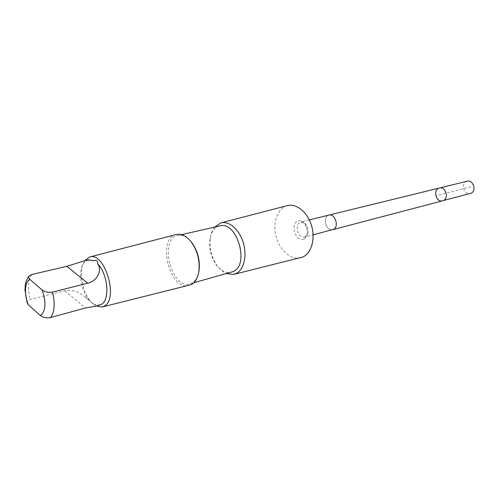 <?xml version="1.0" encoding="UTF-8"?>
<svg xmlns="http://www.w3.org/2000/svg" width="499" height="499" viewBox="0 0 499 499"><rect width="100%" height="100%" fill="white"/><g stroke="black" fill="none" stroke-linecap="round" stroke-linejoin="round"><path stroke-width="0.37" stroke-dasharray="2.5 1.87" d="M467.176 181.224L466.322 181.536C460.515 183.969 464.313 195.433 470.301 193.537M88.204 259.86C85.441 260.572 83.377 262.792 82.011 266.528C78.455 275.866 82.291 293.05 89.652 300.803L95.615 305.7L95.596 306.243M93.612 304.078L99.688 305.12M333.444 229.39C339.389 226.877 335.103 213.148 328.984 215.075L328.105 215.406C322.204 218.051 326.564 231.667 332.69 229.677L333.444 229.39M442.638 200.804C436.039 202.844 432.627 189.383 439.394 188.029M328.978 215.069L328.105 215.4C322.198 218.044 326.564 231.673 332.69 229.683M287.274 205.638C277.563 208.12 272.466 222.529 276.034 236.283C279.452 250.074 290.805 260.31 300.529 257.858M214.645 227.082C212.499 229.758 211.077 233.208 210.372 237.412C209.044 248.103 211.514 257.833 217.776 266.597C220.402 269.959 223.296 272.304 226.465 273.639M219.722 225.916C214.595 227.376 211.358 231.742 210.01 239.033C208.813 248.67 211.04 257.447 216.691 265.349C221.344 271.107 226.278 273.408 231.48 272.242M190.375 240.83C186.202 236.439 182.023 234.661 177.825 235.503C158.676 238.915 171.619 289.925 190.082 283.794L191.847 283.095C195.047 281.355 197.286 278.03 198.571 273.128M176.191 234.505C156.511 238.597 169.872 291.241 189.121 285.453M84.755 260.665L82.915 264.351C78.674 275.373 83.913 296.026 92.895 303.691L96.276 306.055M27.214 302.968C26.753 301.471 27.738 300.323 30.177 299.537L64.776 290.73C72.012 289.364 78.78 291.453 85.086 296.986L89.652 300.803M470.844 186.844L435.808 195.714M305.425 236.757C311.364 234.212 306.96 220.022 300.847 221.961C293.967 223.284 297.997 239.158 304.671 237.044L305.425 236.757M303.935 238.934C311.626 235.166 304.764 217.04 297.248 221.188C289.744 225.08 296.406 242.807 303.935 238.934M31.842 274.494C28.031 280.114 27.476 288.466 30.177 299.537M64.776 290.73L85.341 308.002M309.305 219.891L300.847 221.961L304.683 223.889C307.69 227.164 307.496 234.43 306.698 234.898L304.671 237.044L313.098 234.829M216.691 265.349L217.776 266.597M210.01 239.033L210.372 237.412M190.082 283.794L193.824 282.752M177.825 235.503L181.617 234.636M91.941 302.918L92.895 303.691M82.011 266.528L82.915 264.351M85.086 296.986L95.615 305.7"/><path stroke-width="0.75" d="M443.38 200.529L442.638 200.804C436.039 202.844 432.627 189.383 439.394 188.029C445.432 186.183 449.262 198.153 443.38 200.529L471.044 193.269C476.869 190.93 473.164 179.403 467.176 181.224L439.394 188.029C445.432 186.183 449.262 198.153 443.38 200.529M97.642 263.877C97.898 260.696 96.544 259.648 93.581 260.728L89.602 260.023L84.986 260.609L66.841 266.323L31.842 274.494L29.391 275.697C28.437 276.933 28.611 278.186 29.928 279.465L42.078 289.944C44.704 291.959 48.166 292.682 52.476 292.115L87.73 283.195C96.962 281.43 102.588 270.102 97.642 263.877C107.99 273.876 110.198 300.423 101.185 304.496L95.596 306.243L85.341 308.002L50.486 317.57C46.251 318.206 42.833 317.489 40.232 315.43L28.268 304.696L27.214 302.968L24.95 290.006L25.337 284.786C25.655 281.929 28.15 276.577 29.216 275.891M313.098 234.829L333.444 229.397C339.395 226.883 335.103 213.142 328.978 215.069L309.305 219.891M226.465 273.639L233.944 274.35L303.055 256.948C311.607 252.949 315.561 238.491 311.413 225.255C307.372 211.981 296.263 203.162 287.274 205.638L220.882 222.891L214.645 227.082M233.944 274.35L236.227 273.502C243.949 269.741 247.273 255.631 243.25 242.583C239.32 229.496 229.029 220.633 220.882 222.891M193.824 282.752L233.276 271.543C249.924 264.601 236.782 220.527 219.722 225.916L181.617 234.636M198.571 273.128L198.976 271.169C200.299 260.609 197.86 251.009 191.666 242.358L190.375 240.83M96.276 306.055L102.27 306.96L191.248 284.648C195.097 282.528 197.604 278.336 198.77 272.074C200.161 260.933 197.585 250.791 191.048 241.659C186.196 235.771 181.243 233.382 176.191 234.505L89.589 257.01L84.755 260.665M102.27 306.96L104.091 306.236C119.061 299.519 104.821 251.384 89.589 257.01M93.581 260.728L88.204 259.86L84.986 260.609M50.486 317.57C54.578 312.193 55.239 303.71 52.476 292.115M40.232 315.43L41.018 315.044C45.846 310.334 46.201 301.97 42.078 289.944M29.928 279.465C24.744 281.43 23.952 294.597 28.268 304.696M66.841 266.323L87.73 283.195M332.864 229.634L442.638 200.804M329.159 215.032L439.394 188.029M191.666 242.358L191.048 241.659M198.976 271.169L198.77 272.074"/></g></svg>
